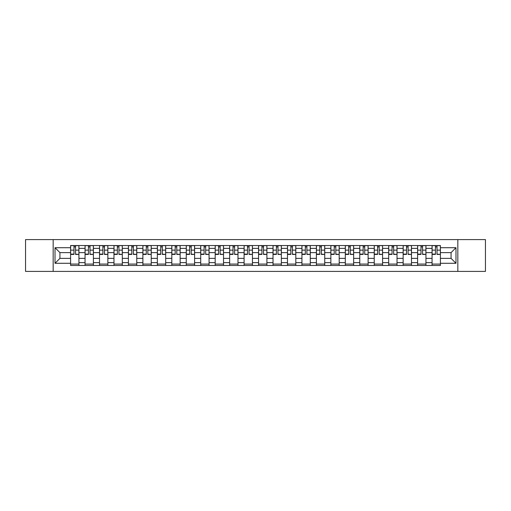 <?xml version="1.0" encoding="UTF-8"?>
<svg xmlns="http://www.w3.org/2000/svg" width="511" height="511" viewBox="0 0 511 511"><rect width="100%" height="100%" fill="white"/><g stroke="black" fill="none" stroke-linecap="round" stroke-linejoin="round"><path stroke-width="0.77" d="M457.83 271.398L485.45 271.398L485.45 239.602L25.55 239.602L25.55 271.398L457.83 271.398L457.83 239.602M85.056 265.465L85.056 248.365L78.937 248.365L78.937 265.465M78.937 248.365L78.937 245.536M85.056 248.365L85.056 245.536M93.398 245.536L93.398 265.465M99.511 265.465L99.511 245.536M107.853 245.536L107.853 265.465M113.972 265.465L113.972 245.536M122.314 245.536L122.314 265.465M128.427 265.465L128.427 245.536M136.769 245.536L136.769 265.465M142.888 265.465L142.888 245.536M151.23 245.536L151.23 265.465M157.35 265.465L157.35 245.536M165.692 245.536L165.692 265.465M171.805 265.465L171.805 245.536M180.147 245.536L180.147 265.465M186.266 265.465L186.266 245.536M194.608 245.536L194.608 265.465M200.721 265.465L200.721 245.536M209.063 245.536L209.063 265.465M215.182 265.465L215.182 245.536M223.524 245.536L223.524 265.465M229.643 265.465L229.643 245.536M237.985 245.536L237.985 265.465M244.098 265.465L244.098 245.536M252.44 245.536L252.44 265.465M258.56 265.465L258.56 245.536M266.902 245.536L266.902 265.465M273.015 265.465L273.015 245.536M281.357 245.536L281.357 265.465M287.476 265.465L287.476 245.536M295.818 245.536L295.818 265.465M301.937 265.465L301.937 245.536M310.279 245.536L310.279 265.465M316.392 265.465L316.392 245.536M324.734 245.536L324.734 265.465M330.853 265.465L330.853 245.536M339.195 245.536L339.195 265.465M345.308 265.465L345.308 245.536M353.65 245.536L353.65 265.465M359.77 265.465L359.77 245.536M368.112 245.536L368.112 265.465M374.231 265.465L374.231 245.536M382.573 245.536L382.573 265.465M388.686 265.465L388.686 245.536M397.028 245.536L397.028 265.465M403.147 265.465L403.147 245.536M411.489 245.536L411.489 265.465M417.602 265.465L417.602 245.536M425.944 245.536L425.944 265.465M432.063 265.465L432.063 245.536M432.063 258.374L425.944 258.374M417.602 258.374L411.489 258.374M403.147 258.374L397.028 258.374M388.686 258.374L382.573 258.374M374.231 258.374L368.112 258.374M359.77 258.374L353.65 258.374M345.308 258.374L339.195 258.374M330.853 258.374L324.734 258.374M316.392 258.374L310.279 258.374M301.937 258.374L295.818 258.374M287.476 258.374L281.357 258.374M273.015 258.374L266.902 258.374M258.56 258.374L252.44 258.374M244.098 258.374L237.985 258.374M229.643 258.374L223.524 258.374M215.182 258.374L209.063 258.374M200.721 258.374L194.608 258.374M186.266 258.374L180.147 258.374M171.805 258.374L165.692 258.374M157.35 258.374L151.23 258.374M142.888 258.374L136.769 258.374M128.427 258.374L122.314 258.374M113.972 258.374L107.853 258.374M99.511 258.374L93.398 258.374M85.056 258.374L78.937 258.374M432.063 252.626L425.944 252.626M417.602 252.626L411.489 252.626M403.147 252.626L397.028 252.626M388.686 252.626L382.573 252.626M374.231 252.626L368.112 252.626M359.77 252.626L353.65 252.626M345.308 252.626L339.195 252.626M330.853 252.626L324.734 252.626M316.392 252.626L310.279 252.626M301.937 252.626L295.818 252.626M287.476 252.626L281.357 252.626M273.015 252.626L266.902 252.626M258.56 252.626L252.44 252.626M244.098 252.626L237.985 252.626M229.643 252.626L223.524 252.626M215.182 252.626L209.063 252.626M200.721 252.626L194.608 252.626M186.266 252.626L180.147 252.626M171.805 252.626L165.692 252.626M157.35 252.626L151.23 252.626M142.888 252.626L136.769 252.626M128.427 252.626L122.314 252.626M113.972 252.626L107.853 252.626M99.511 252.626L93.398 252.626M85.056 252.626L78.937 252.626M59.934 258.374L70.595 258.374L70.595 252.626L59.934 252.626L59.934 258.374L55.022 263.286L55.022 247.714L70.595 247.714L70.595 252.626M440.405 252.626L440.405 258.374L451.066 258.374L451.066 252.626L440.405 252.626L440.405 245.536L70.595 245.536L70.595 247.714M440.405 247.714L455.978 247.714L455.978 263.286L440.405 263.286L440.405 258.374M70.595 258.374L70.595 265.465L440.405 265.465L440.405 263.286M70.595 263.286L55.022 263.286M53.17 271.398L53.17 239.602M78.937 264.072L70.595 264.072M73.98 246.928L75.551 246.928M93.398 264.072L85.056 264.072M88.435 246.928L90.013 246.928M107.853 264.072L99.511 264.072M102.896 246.928L104.474 246.928M122.314 264.072L113.972 264.072M117.351 246.928L118.929 246.928M136.769 264.072L128.427 264.072M131.812 246.928L133.39 246.928M151.23 264.072L142.888 264.072M146.274 246.928L147.845 246.928M165.692 264.072L157.35 264.072M160.729 246.928L162.306 246.928M180.147 264.072L171.805 264.072M175.19 246.928L176.768 246.928M194.608 264.072L186.266 264.072M189.645 246.928L191.223 246.928M209.063 264.072L200.721 264.072M204.106 246.928L205.684 246.928M223.524 264.072L215.182 264.072M218.567 246.928L220.139 246.928M237.985 264.072L229.643 264.072M233.022 246.928L234.6 246.928M252.44 264.072L244.098 264.072M247.484 246.928L249.061 246.928M266.902 264.072L258.56 264.072M261.939 246.928L263.516 246.928M281.357 264.072L273.015 264.072M276.4 246.928L277.978 246.928M295.818 264.072L287.476 264.072M290.861 246.928L292.433 246.928M310.279 264.072L301.937 264.072M305.316 246.928L306.894 246.928M324.734 264.072L316.392 264.072M319.777 246.928L321.355 246.928M339.195 264.072L330.853 264.072M334.232 246.928L335.81 246.928M353.65 264.072L345.308 264.072M348.694 246.928L350.271 246.928M368.112 264.072L359.77 264.072M363.155 246.928L364.726 246.928M382.573 264.072L374.231 264.072M377.61 246.928L379.188 246.928M397.028 264.072L388.686 264.072M392.071 246.928L393.649 246.928M411.489 264.072L403.147 264.072M406.526 246.928L408.104 246.928M425.944 264.072L417.602 264.072M420.987 246.928L422.565 246.928M440.405 264.072L432.063 264.072M435.449 246.928L437.02 246.928M55.022 247.714L59.934 252.626M451.066 258.374L455.978 263.286M451.066 252.626L455.978 247.714M75.551 254.114L78.892 254.433L75.551 254.433L75.551 245.631L78.892 245.631L77.033 245.631M78.892 254.114L78.892 245.631M73.98 246.832L75.551 246.832M72.492 245.631L70.639 245.631L70.639 254.433L73.98 254.433L73.98 245.631L72.632 245.631M70.639 245.631L76.899 245.631M90.013 254.114L93.347 254.433L90.013 254.433L90.013 245.631L93.347 245.631L91.495 245.631M93.347 254.114L93.347 245.631M88.435 246.832L90.013 246.832M86.953 245.631L85.101 245.631L85.101 254.433L88.435 254.433L88.435 245.631L87.094 245.631M85.101 245.631L91.354 245.631M104.474 254.114L107.808 254.433L104.474 254.433L104.474 245.631L107.808 245.631L105.956 245.631M107.808 254.114L107.808 245.631M102.896 246.832L104.474 246.832M101.414 245.631L99.556 245.631L99.556 254.433L102.896 254.433L102.896 245.631L101.548 245.631M99.556 245.631L105.815 245.631M118.929 254.114L122.263 254.433L118.929 254.433L118.929 245.631L122.263 245.631L120.411 245.631M122.263 254.114L122.263 245.631M117.351 246.832L118.929 246.832M115.869 245.631L114.017 245.631L114.017 254.433L117.351 254.433L117.351 245.631L116.01 245.631M114.017 245.631L120.277 245.631M133.39 254.114L136.724 254.433L133.39 254.433L133.39 245.631L136.724 245.631L134.872 245.631M136.724 254.114L136.724 245.631M131.812 246.832L133.39 246.832M130.331 245.631L128.478 245.631L128.478 254.433L131.812 254.433L131.812 245.631L130.471 245.631M128.478 245.631L134.732 245.631M147.845 254.114L151.186 254.433L147.845 254.433L147.845 245.631L151.186 245.631L149.327 245.631M151.186 254.114L151.186 245.631M146.274 246.832L147.845 246.832M144.785 245.631L142.933 245.631L142.933 254.433L146.274 254.433L146.274 245.631L144.926 245.631M142.933 245.631L149.193 245.631M162.306 254.114L165.641 254.433L162.306 254.433L162.306 245.631L165.641 245.631L163.788 245.631M165.641 254.114L165.641 245.631M160.729 246.832L162.306 246.832M159.247 245.631L157.394 245.631L157.394 254.433L160.729 254.433L160.729 245.631L159.387 245.631M157.394 245.631L163.648 245.631M176.768 254.114L180.102 254.433L176.768 254.433L176.768 245.631L180.102 245.631L178.25 245.631M180.102 254.114L180.102 245.631M175.19 246.832L176.768 246.832M173.708 245.631L171.849 245.631L171.849 254.433L175.19 254.433L175.19 245.631L173.842 245.631M171.849 245.631L178.109 245.631M191.223 254.114L194.557 254.433L191.223 254.433L191.223 245.631L194.557 245.631L192.704 245.631M194.557 254.114L194.557 245.631M189.645 246.832L191.223 246.832M188.163 245.631L186.311 245.631L186.311 254.433L189.645 254.433L189.645 245.631L188.304 245.631M186.311 245.631L192.57 245.631M205.684 254.114L209.018 254.433L205.684 254.433L205.684 245.631L209.018 245.631L207.166 245.631M209.018 254.114L209.018 245.631M204.106 246.832L205.684 246.832M202.624 245.631L200.772 245.631L200.772 254.433L204.106 254.433L204.106 245.631L202.765 245.631M200.772 245.631L207.025 245.631M220.139 254.114L223.479 254.433L220.139 254.433L220.139 245.631L223.479 245.631L221.621 245.631M223.479 254.114L223.479 245.631M218.567 246.832L220.139 246.832M217.079 245.631L215.227 245.631L215.227 254.433L218.567 254.433L218.567 245.631L217.22 245.631M215.227 245.631L221.487 245.631M234.6 254.114L237.934 254.433L234.6 254.433L234.6 245.631L237.934 245.631L236.082 245.631M237.934 254.114L237.934 245.631M233.022 246.832L234.6 246.832M231.54 245.631L229.688 245.631L229.688 254.433L233.022 254.433L233.022 245.631L231.681 245.631M229.688 245.631L235.941 245.631M249.061 254.114L252.396 254.433L249.061 254.433L249.061 245.631L252.396 245.631L250.543 245.631M252.396 254.114L252.396 245.631M247.484 246.832L249.061 246.832M246.002 245.631L244.143 245.631L244.143 254.433L247.484 254.433L247.484 245.631L246.136 245.631M244.143 245.631L250.403 245.631M263.516 254.114L266.857 254.433L263.516 254.433L263.516 245.631L266.857 245.631L264.998 245.631M266.857 254.114L266.857 245.631M261.939 246.832L263.516 246.832M260.457 245.631L258.604 245.631L258.604 254.433L261.939 254.433L261.939 245.631L260.597 245.631M258.604 245.631L264.864 245.631M277.978 254.114L281.312 254.433L277.978 254.433L277.978 245.631L281.312 245.631L279.46 245.631M281.312 254.114L281.312 245.631M276.4 246.832L277.978 246.832M274.918 245.631L273.066 245.631L273.066 254.433L276.4 254.433L276.4 245.631L275.059 245.631M273.066 245.631L279.319 245.631M292.433 254.114L295.773 254.433L292.433 254.433L292.433 245.631L295.773 245.631L293.921 245.631M295.773 254.114L295.773 245.631M290.861 246.832L292.433 246.832M289.379 245.631L287.521 245.631L287.521 254.433L290.861 254.433L290.861 245.631L289.513 245.631M287.521 245.631L293.78 245.631M306.894 254.114L310.228 254.433L306.894 254.433L306.894 245.631L310.228 245.631L308.376 245.631M310.228 254.114L310.228 245.631M305.316 246.832L306.894 246.832M303.834 245.631L301.982 245.631L301.982 254.433L305.316 254.433L305.316 245.631L303.975 245.631M301.982 245.631L308.235 245.631M321.355 254.114L324.689 254.433L321.355 254.433L321.355 245.631L324.689 245.631L322.837 245.631M324.689 254.114L324.689 245.631M319.777 246.832L321.355 246.832M318.296 245.631L316.443 245.631L316.443 254.433L319.777 254.433L319.777 245.631L318.43 245.631M316.443 245.631L322.697 245.631M335.81 254.114L339.151 254.433L335.81 254.433L335.81 245.631L339.151 245.631L337.292 245.631M339.151 254.114L339.151 245.631M334.232 246.832L335.81 246.832M332.75 245.631L330.898 245.631L330.898 254.433L334.232 254.433L334.232 245.631L332.891 245.631M330.898 245.631L337.158 245.631M350.271 254.114L353.606 254.433L350.271 254.433L350.271 245.631L353.606 245.631L351.753 245.631M353.606 254.114L353.606 245.631M348.694 246.832L350.271 246.832M347.212 245.631L345.359 245.631L345.359 254.433L348.694 254.433L348.694 245.631L347.352 245.631M345.359 245.631L351.613 245.631M364.726 254.114L368.067 254.433L364.726 254.433L364.726 245.631L368.067 245.631L366.215 245.631M368.067 254.114L368.067 245.631M363.155 246.832L364.726 246.832M361.673 245.631L359.814 245.631L359.814 254.433L363.155 254.433L363.155 245.631L361.807 245.631M359.814 245.631L366.074 245.631M379.188 254.114L382.522 254.433L379.188 254.433L379.188 245.631L382.522 245.631L380.669 245.631M382.522 254.114L382.522 245.631M377.61 246.832L379.188 246.832M376.128 245.631L374.276 245.631L374.276 254.433L377.61 254.433L377.61 245.631L376.268 245.631M374.276 245.631L380.529 245.631M393.649 254.114L396.983 254.433L393.649 254.433L393.649 245.631L396.983 245.631L395.131 245.631M396.983 254.114L396.983 245.631M392.071 246.832L393.649 246.832M390.589 245.631L388.737 245.631L388.737 254.433L392.071 254.433L392.071 245.631L390.723 245.631M388.737 245.631L394.99 245.631M408.104 254.114L411.444 254.433L408.104 254.433L408.104 245.631L411.444 245.631L409.586 245.631M411.444 254.114L411.444 245.631M406.526 246.832L408.104 246.832M405.044 245.631L403.192 245.631L403.192 254.433L406.526 254.433L406.526 245.631L405.185 245.631M403.192 245.631L409.452 245.631M422.565 254.114L425.899 254.433L422.565 254.433L422.565 245.631L425.899 245.631L424.047 245.631M425.899 254.114L425.899 245.631M420.987 246.832L422.565 246.832M419.505 245.631L417.653 245.631L417.653 254.433L420.987 254.433L420.987 245.631L419.646 245.631M417.653 245.631L423.906 245.631M437.02 254.114L440.361 254.433L437.02 254.433L437.02 245.631L440.361 245.631L438.508 245.631M440.361 254.114L440.361 245.631M435.449 246.832L437.02 246.832M433.967 245.631L432.108 245.631L432.108 254.433L435.449 254.433L435.449 245.631L434.101 245.631M432.108 245.631L438.368 245.631M417.602 248.365L411.489 248.365M403.147 248.365L397.028 248.365M388.686 248.365L382.573 248.365M374.231 248.365L368.112 248.365M359.77 248.365L353.65 248.365M345.308 248.365L339.195 248.365M330.853 248.365L324.734 248.365M316.392 248.365L310.279 248.365M301.937 248.365L295.818 248.365M287.476 248.365L281.357 248.365M273.015 248.365L266.902 248.365M258.56 248.365L252.44 248.365M244.098 248.365L237.985 248.365M229.643 248.365L223.524 248.365M215.182 248.365L209.063 248.365M200.721 248.365L194.608 248.365M186.266 248.365L180.147 248.365M171.805 248.365L165.692 248.365M157.35 248.365L151.23 248.365M142.888 248.365L136.769 248.365M128.427 248.365L122.314 248.365M113.972 248.365L107.853 248.365M99.511 248.365L93.398 248.365M432.063 248.365L425.944 248.365M417.602 262.635L411.489 262.635M403.147 262.635L397.028 262.635M388.686 262.635L382.573 262.635M374.231 262.635L368.112 262.635M359.77 262.635L353.65 262.635M345.308 262.635L339.195 262.635M330.853 262.635L324.734 262.635M316.392 262.635L310.279 262.635M301.937 262.635L295.818 262.635M287.476 262.635L281.357 262.635M273.015 262.635L266.902 262.635M258.56 262.635L252.44 262.635M244.098 262.635L237.985 262.635M229.643 262.635L223.524 262.635M215.182 262.635L209.063 262.635M200.721 262.635L194.608 262.635M186.266 262.635L180.147 262.635M171.805 262.635L165.692 262.635M157.35 262.635L151.23 262.635M142.888 262.635L136.769 262.635M128.427 262.635L122.314 262.635M113.972 262.635L107.853 262.635M99.511 262.635L93.398 262.635M85.056 262.635L78.937 262.635M432.063 262.635L425.944 262.635M75.551 250.128L78.892 250.128M70.639 254.114L73.98 254.114M70.639 250.128L73.98 250.128M90.013 250.128L93.347 250.128M85.101 254.114L88.435 254.114M85.101 250.128L88.435 250.128M104.474 250.128L107.808 250.128M99.556 254.114L102.896 254.114M99.556 250.128L102.896 250.128M118.929 250.128L122.263 250.128M114.017 254.114L117.351 254.114M114.017 250.128L117.351 250.128M133.39 250.128L136.724 250.128M128.478 254.114L131.812 254.114M128.478 250.128L131.812 250.128M147.845 250.128L151.186 250.128M142.933 254.114L146.274 254.114M142.933 250.128L146.274 250.128M162.306 250.128L165.641 250.128M157.394 254.114L160.729 254.114M157.394 250.128L160.729 250.128M176.768 250.128L180.102 250.128M171.849 254.114L175.19 254.114M171.849 250.128L175.19 250.128M191.223 250.128L194.557 250.128M186.311 254.114L189.645 254.114M186.311 250.128L189.645 250.128M205.684 250.128L209.018 250.128M200.772 254.114L204.106 254.114M200.772 250.128L204.106 250.128M220.139 250.128L223.479 250.128M215.227 254.114L218.567 254.114M215.227 250.128L218.567 250.128M234.6 250.128L237.934 250.128M229.688 254.114L233.022 254.114M229.688 250.128L233.022 250.128M249.061 250.128L252.396 250.128M244.143 254.114L247.484 254.114M244.143 250.128L247.484 250.128M263.516 250.128L266.857 250.128M258.604 254.114L261.939 254.114M258.604 250.128L261.939 250.128M277.978 250.128L281.312 250.128M273.066 254.114L276.4 254.114M273.066 250.128L276.4 250.128M292.433 250.128L295.773 250.128M287.521 254.114L290.861 254.114M287.521 250.128L290.861 250.128M306.894 250.128L310.228 250.128M301.982 254.114L305.316 254.114M301.982 250.128L305.316 250.128M321.355 250.128L324.689 250.128M316.443 254.114L319.777 254.114M316.443 250.128L319.777 250.128M335.81 250.128L339.151 250.128M330.898 254.114L334.232 254.114M330.898 250.128L334.232 250.128M350.271 250.128L353.606 250.128M345.359 254.114L348.694 254.114M345.359 250.128L348.694 250.128M364.726 250.128L368.067 250.128M359.814 254.114L363.155 254.114M359.814 250.128L363.155 250.128M379.188 250.128L382.522 250.128M374.276 254.114L377.61 254.114M374.276 250.128L377.61 250.128M393.649 250.128L396.983 250.128M388.737 254.114L392.071 254.114M388.737 250.128L392.071 250.128M408.104 250.128L411.444 250.128M403.192 254.114L406.526 254.114M403.192 250.128L406.526 250.128M422.565 250.128L425.899 250.128M417.653 254.114L420.987 254.114M417.653 250.128L420.987 250.128M437.02 250.128L440.361 250.128M432.108 254.114L435.449 254.114M432.108 250.128L435.449 250.128"/></g></svg>
